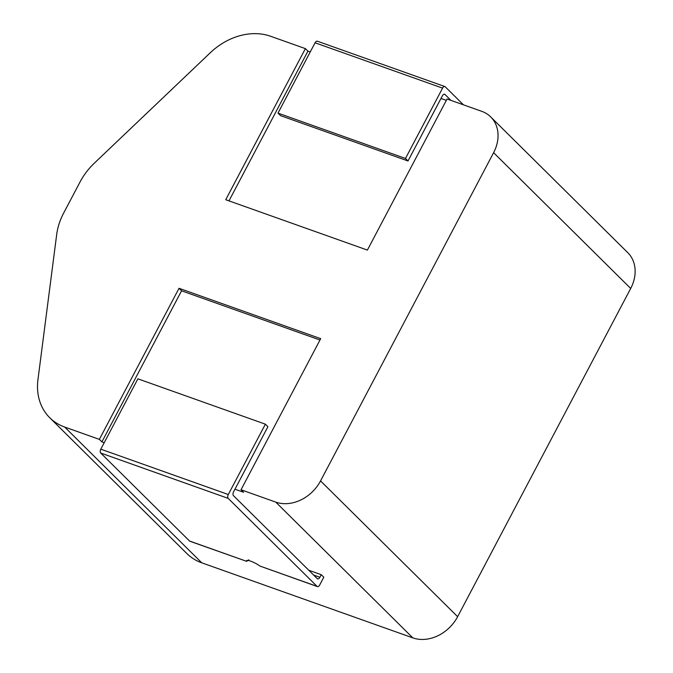 <?xml version="1.0" encoding="UTF-8"?>
<svg xmlns="http://www.w3.org/2000/svg" width="673" height="673" viewBox="0 0 673 673"><rect width="100%" height="100%" fill="white"/><g stroke="black" fill="none" stroke-linecap="round" stroke-linejoin="round"><path stroke-width="1.01" d="M259.971 566.069L317.042 586.368A3.012 1.674 109.6 0 0 317.404 586.595L259.971 566.069A9.035 1.893 -152.2 0 0 250.751 561.181A9.035 1.893 -152.2 0 0 246.57 560.744A9.035 1.893 -152.2 0 0 246.612 561.324L189.912 541.26A3.012 1.674 -70.4 0 1 189.55 541.025L100.706 453.03A3.012 1.674 -70.4 0 1 100.807 449.169L137.889 378.832L265.381 424.175L267.921 426.69L234.961 489.212L243.567 492.266L241.027 489.759L320.693 338.662L179.035 288.288L99.368 439.376L64.658 427.035L201.749 562.813L412.827 637.878L275.737 502.1A36.14 29.099 -45.3 0 0 320.55 480.909L493.612 152.678A36.14 29.099 -45.3 0 0 490.71 116.925A36.14 29.099 -45.3 0 0 481.759 111.339L447.049 98.998L367.391 250.087L225.733 199.713L305.391 48.624L270.681 36.283A60.242 48.498 -45.3 0 0 210.321 52.721L94.346 163.152A60.242 48.498 -45.3 0 0 80.02 182.021L63.624 213.122A60.242 48.498 -45.3 0 0 56.675 234.616L37.957 379.631A60.242 48.498 -45.3 0 0 49.743 417.731A60.242 48.498 -45.3 0 0 64.658 427.035M189.55 541.025L246.612 561.324L248.85 559.827M313.643 575.07L319.894 577.291L321.265 574.692L323.806 577.198L319.683 585.014A3.012 1.674 109.6 0 1 317.404 586.595M319.894 577.291A3.012 1.674 -70.4 0 1 317.614 578.873A3.012 1.674 -70.4 0 1 317.244 578.637L233.481 495.673A3.012 1.674 -70.4 0 1 233.581 491.812L234.961 489.212M228.988 200.874L307.931 51.14L305.391 48.624M307.931 51.14L310.236 51.956M463.428 104.82L445.206 86.775A3.012 1.674 109.6 0 0 444.845 86.539A3.012 1.674 109.6 0 0 442.565 88.121L405.483 158.458L408.015 160.973L440.983 98.451L446.334 100.353M408.015 160.973L280.523 115.638L277.991 113.123L315.073 42.786A3.012 1.674 -70.4 0 1 317.353 41.204L444.845 86.539M241.027 489.759L275.737 502.1M321.265 574.692L308.772 570.25M319.969 340.016L181.567 290.803L101.909 441.892L99.368 439.376M101.909 441.892L104.214 442.716M320.55 480.909L457.632 616.687L630.694 288.456L493.612 152.678M490.71 116.925L627.8 252.695A36.14 29.099 134.7 0 1 630.694 288.456M457.632 616.687A36.14 29.099 134.7 0 1 412.827 637.878M201.749 562.813A60.242 48.498 134.7 0 1 186.825 553.509L49.743 417.731M181.567 290.803L179.035 288.288M100.807 449.169L228.298 494.512L265.381 424.175M317.042 586.368L228.197 498.373L100.706 453.03M228.298 494.512A3.012 1.674 109.6 0 0 228.197 498.373M440.983 98.451L442.354 95.844A3.012 1.674 -70.4 0 1 444.634 94.262A3.012 1.674 -70.4 0 1 444.996 94.498L450.935 100.378M405.483 158.458L277.991 113.123M442.565 88.121L315.073 42.786M444.996 94.498L444.205 94.22"/></g></svg>
